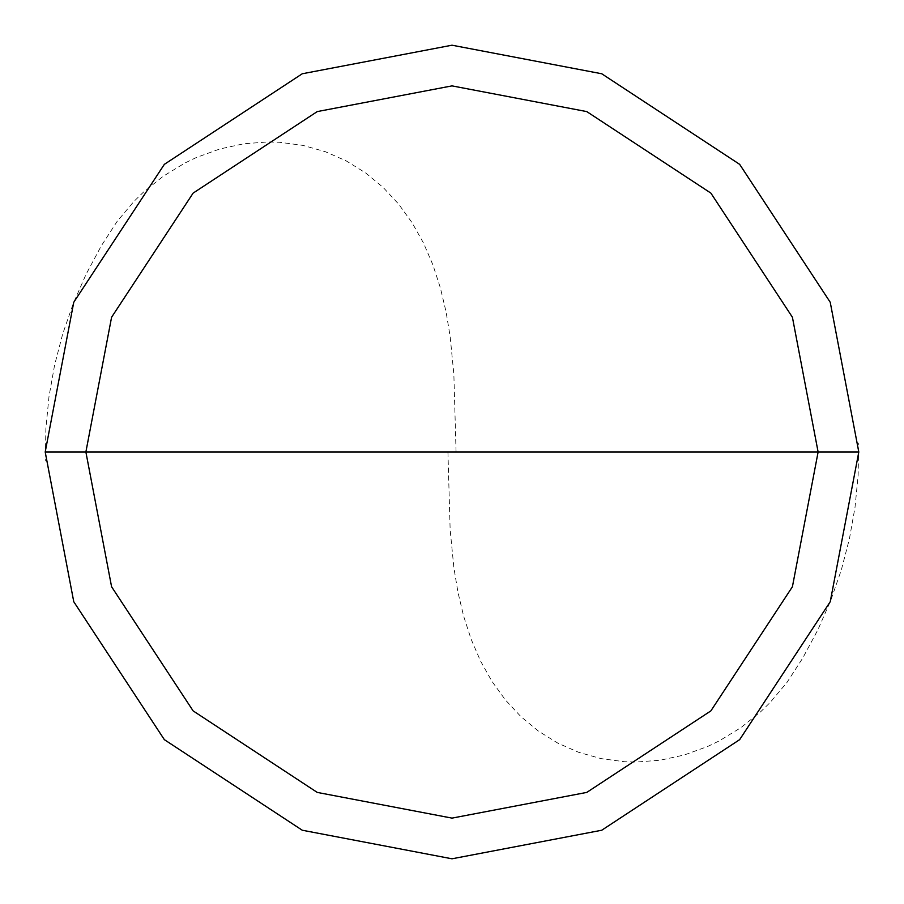 <?xml version="1.0" encoding="UTF-8"?>
<svg xmlns="http://www.w3.org/2000/svg" width="904" height="904" viewBox="0 0 904 904"><rect width="100%" height="100%" fill="white"/><g stroke="black" fill="none" stroke-linecap="round" stroke-linejoin="round"><path stroke-width="0.68" stroke-dasharray="4.52 3.39" d="M858.8 452L830.234 601.736L739.653 739.653L601.736 830.234L452 858.8L302.264 830.234L164.347 739.653L73.766 601.736L45.2 452L858.8 452L830.234 302.264L739.653 164.347L601.736 73.766L452 45.2L302.264 73.766L164.347 164.347L73.766 302.264L45.2 452L858.8 452L830.234 302.264L739.653 164.347L601.736 73.766L452 45.2L302.264 73.766L164.347 164.347L73.766 302.264L45.2 452L73.766 302.264L164.347 164.347L302.264 73.766L452 45.2L601.736 73.766L739.653 164.347L830.234 302.264L858.8 452L45.2 452L73.766 302.264L164.347 164.347L302.264 73.766L452 45.2L601.736 73.766L739.653 164.347L830.234 302.264L858.8 452L45.2 452L73.766 601.736L164.347 739.653L302.264 830.234L452 858.8L601.736 830.234L739.653 739.653L830.234 601.736L858.8 452L830.234 601.736L739.653 739.653L601.736 830.234L452 858.8L302.264 830.234L164.347 739.653L73.766 601.736L45.2 452L73.766 601.736L164.347 739.653L302.264 830.234L452 858.8L601.736 830.234L739.653 739.653L830.234 601.736L858.8 452L830.234 302.264L739.653 164.347L601.736 73.766L452 45.2L302.264 73.766L164.347 164.347L73.766 302.264L45.2 452L858.8 452L830.234 302.264L739.653 164.347L601.736 73.766L452 45.2L302.264 73.766L164.347 164.347L73.766 302.264L45.2 452L73.766 302.264L164.347 164.347L302.264 73.766L452 45.2L601.736 73.766L739.653 164.347L830.234 302.264L858.8 452L45.2 452L73.766 302.264L164.347 164.347L302.264 73.766L452 45.2L601.736 73.766L739.653 164.347L830.234 302.264L858.8 452L830.234 601.736L739.653 739.653L601.736 830.234L452 858.8L302.264 830.234L164.347 739.653L73.766 601.736L45.2 452L73.766 601.736L164.347 739.653L302.264 830.234L452 858.8L601.736 830.234L739.653 739.653L830.234 601.736L858.8 452L830.234 601.736L739.653 739.653L601.736 830.234L452 858.8L302.264 830.234L164.347 739.653L73.766 601.736L45.2 452L73.766 601.736L164.347 739.653L302.264 830.234L452 858.8L601.736 830.234L739.653 739.653L830.234 601.736L858.8 452M447.932 452.045L450.147 529.744L453.876 567.735L457.978 592.369L463.662 616.257L471.12 639.184L480.499 660.948L491.912 681.288L505.404 699.956L520.941 716.657L538.468 731.144L557.813 743.122L578.775 752.354L601.07 758.614L624.359 761.722L636.246 762.049L660.282 760.207L684.249 754.998L707.696 746.467L719.075 740.986L740.839 727.709L760.908 711.527L770.174 702.453L786.921 682.531L802.729 658.101L817.894 629.783L830.787 600.346L841.319 569.983L849.41 538.886L855.026 507.246L858.133 475.267L858.698 443.129M456.068 451.955L453.853 374.256L450.124 336.265L446.022 311.631L440.338 287.743L432.88 264.815L423.501 243.052L412.088 222.712L398.596 204.044L383.059 187.343L365.532 172.856L346.187 160.878L325.225 151.646L302.93 145.386L279.641 142.278L267.753 141.951L243.718 143.792L219.751 149.002L196.304 157.533L184.924 163.014L163.161 176.291L143.092 192.473L133.826 201.547L117.079 221.469L101.271 245.899L86.106 274.217L73.213 303.654L62.681 334.017L54.59 365.114L48.974 396.754L45.867 428.733L45.302 460.87"/><path stroke-width="1.36" d="M818.12 452L792.412 586.764L710.883 710.883L586.764 792.412L452 818.12L317.236 792.412L193.117 710.883L111.587 586.764L85.88 452L818.12 452L792.412 317.236L710.883 193.117L586.764 111.587L452 85.88L317.236 111.587L193.117 193.117L111.587 317.236L85.88 452L45.2 452L73.766 302.264L164.347 164.347L302.264 73.766L452 45.2L601.736 73.766L739.653 164.347L830.234 302.264L858.8 452L830.234 302.264L739.653 164.347L601.736 73.766L452 45.2L302.264 73.766L164.347 164.347L73.766 302.264L45.2 452L73.766 601.736L164.347 739.653L302.264 830.234L452 858.8L601.736 830.234L739.653 739.653L830.234 601.736L858.8 452L85.88 452L111.587 317.236L193.117 193.117L317.236 111.587L452 85.88L586.764 111.587L710.883 193.117L792.412 317.236L818.12 452L858.8 452L830.234 601.736L739.653 739.653L601.736 830.234L452 858.8L302.264 830.234L164.347 739.653L73.766 601.736L45.2 452L85.88 452L111.587 586.764L193.117 710.883L317.236 792.412L452 818.12L586.764 792.412L710.883 710.883L792.412 586.764L818.12 452"/></g></svg>
